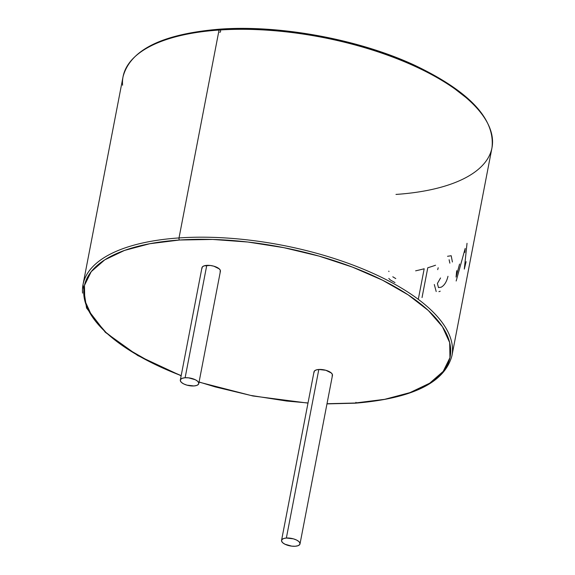 <?xml version="1.0" encoding="UTF-8"?>
<svg xmlns="http://www.w3.org/2000/svg" width="575" height="575" viewBox="0 0 575 575"><rect width="100%" height="100%" fill="white"/><g stroke="black" fill="none" stroke-linecap="round" stroke-linejoin="round"><path stroke-width="0.86" d="M300.006 543.914L332.465 375.36A9.394 3.817 -169.1 0 0 328.275 371.134A9.394 3.817 -169.1 0 0 318.816 369.473A9.394 3.817 -169.1 0 0 314.015 371.809L281.556 540.363A9.394 3.817 10.9 0 1 286.357 538.027L318.816 369.473L286.357 538.027A9.394 3.817 10.9 0 1 295.809 539.695A9.394 3.817 10.9 0 1 300.006 543.914A9.394 3.817 10.9 0 1 295.205 546.25A9.394 3.817 10.9 0 1 285.746 544.59A9.394 3.817 10.9 0 1 281.556 540.363M295.205 546.25L297.972 545.725L299.654 544.654L299.978 543.202L298.907 541.585L296.592 540.054L293.401 538.84L286.357 538.027L283.583 538.552L281.908 539.623L281.577 541.082L282.656 542.692L284.963 544.223L291.755 546.149L295.205 546.25M332.113 376.1L332.436 374.641L331.365 373.031L325.86 370.286L318.816 369.473L316.042 369.998L314.367 371.069L314.036 372.521M198.77 383.618L220.412 271.249A9.394 3.817 -169.1 0 0 216.222 267.03A9.394 3.817 -169.1 0 0 206.763 265.363A9.394 3.817 -169.1 0 0 201.962 267.698L180.327 380.068A9.394 3.817 10.9 0 1 185.128 377.739L206.763 265.363L185.128 377.739A9.394 3.817 10.9 0 1 194.58 379.399A9.394 3.817 10.9 0 1 198.77 383.618A9.394 3.817 10.9 0 1 193.969 385.954A9.394 3.817 10.9 0 1 184.518 384.294A9.394 3.817 10.9 0 1 180.327 380.068M201.99 268.41L202.314 266.958L203.988 265.887L210.213 265.463L213.807 266.175L219.312 268.92L220.39 270.537L220.06 271.989M193.969 385.954L196.743 385.43L198.425 384.359L198.749 382.907L197.671 381.29L195.363 379.759L188.571 377.84L185.128 377.739L182.354 378.264L180.672 379.335L180.349 380.787L181.42 382.397L183.734 383.927L186.932 385.142L193.969 385.954M181.147 375.806L137.763 355.544L105.333 332.321L86.552 308.006L83.016 284.603A187.853 76.317 10.9 0 1 179.019 237.935A1.567 0.776 86.1 0 0 179.486 240.019L149.737 243.728L124.495 250.427L104.736 259.857L91.224 271.659L84.475 285.38L84.748 300.481L92.036 316.401L106.052 332.508L126.263 348.198L151.893 362.868L181.175 375.647A186.293 75.684 10.9 0 1 83.727 292.61A186.293 75.684 10.9 0 1 179.486 240.019A1.567 0.776 -93.9 0 1 179.019 237.935A187.853 76.317 -169.1 0 0 82.556 293.099M355.947 402.313A1.567 0.776 -93.9 0 1 355.321 403.19C412.555 398.446 444.762 382.598 451.95 355.645L491.984 147.761A187.853 76.317 -169.1 0 0 408.171 63.307A187.853 76.317 -169.1 0 0 219.053 30.044A187.853 76.317 -169.1 0 0 123.05 76.712C130.237 49.766 162.445 33.911 219.686 29.167A1.567 0.776 -93.9 0 1 220.577 30.856A1.567 0.776 -93.9 0 1 219.708 32.258M122.583 85.215A187.853 76.317 10.9 0 1 219.053 30.044L179.019 237.935L219.053 30.044A1.567 0.776 -93.9 0 1 219.679 29.167A1.567 0.776 86.1 0 0 219.053 30.044A187.853 76.317 10.9 0 1 492.444 139.258A187.853 76.317 10.9 0 1 395.981 194.429M478.58 110.041A186.293 75.684 -169.1 0 0 220.06 29.325L253.187 28.75M288.413 31.33L324.379 36.965L359.713 45.432L393.048 56.422L423.107 69.496M448.737 84.158L468.948 99.849M452.417 347.149A187.853 76.317 -169.1 0 0 179.019 237.935A187.853 76.317 10.9 0 1 368.137 271.192A187.853 76.317 10.9 0 1 451.95 355.645M326.995 403.729L354.94 403.032L384.689 399.33L409.932 392.632L429.69 383.202L443.203 371.4L449.952 357.679L449.672 342.578L442.391 326.658L428.375 310.55L408.164 294.86L382.533 280.19L352.475 267.116L319.139 256.134L283.806 247.66L247.839 242.025L212.613 239.444L179.486 240.019A186.293 75.684 10.9 0 1 428.375 310.55A186.293 75.684 10.9 0 1 354.94 403.032A1.567 0.776 86.1 0 0 355.321 403.19L326.967 403.887M199.087 381.987L215.287 386.925L250.621 395.399L286.587 401.034L308.013 402.967M466.102 261.668L464.305 269.093L467.029 243.311M459.576 264.04L456.068 277.085L456.701 270.674M456.162 281.002L465.182 248.436L464.816 252.382M447.982 276.309C446.631 281.872 444.331 285.516 441.082 287.241L438.473 287.558L437.388 283.497L440.558 277.962M452.417 261.992L451.188 255.731L447.544 256.292M438.193 267.756L437.697 269.653M449.104 259.735L449.866 263.149M434.298 284.51L436.202 291.547M438.933 291.669L440.206 291.194M422.036 297.57L427.778 267.749A187.853 76.317 -169.1 0 0 435.548 265.233M415.632 270.825A187.853 76.317 -169.1 0 0 424.185 268.755L418.442 298.576M388.801 278.422L390.375 279.996L394.996 282.584M395.765 278.595L392.79 276.776M388.944 271.58L388.793 271.12M199.058 382.131L252.892 395.981L307.984 403.111M83.016 284.603L123.05 76.712M219.686 29.167C279.788 24.718 358.62 39.244 414.438 65.155C469.437 91.382 495.283 118.91 491.984 147.761"/></g></svg>

